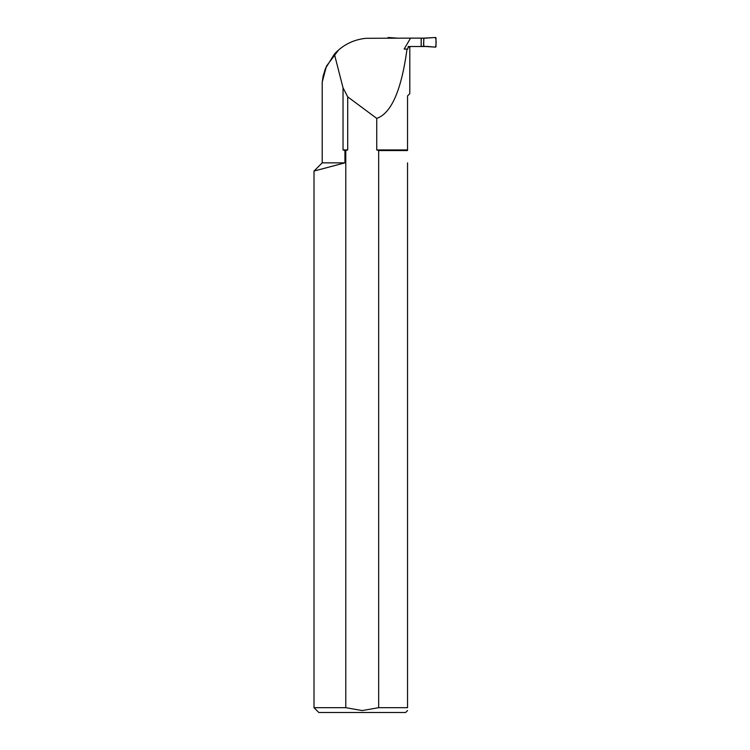 <?xml version="1.0" encoding="UTF-8"?>
<svg xmlns="http://www.w3.org/2000/svg" width="750" height="750" viewBox="0 0 750 750"><rect width="100%" height="100%" fill="white"/><g stroke="black" fill="none" stroke-linecap="round" stroke-linejoin="round"><path stroke-width="1.12" d="M410.55 38.128L421.163 38.128L421.163 46.519L426.853 46.519L408.3 46.519L407.719 49.069L404.147 49.069L410.55 38.128L366.038 38.306C353.503 39.591 342.956 44.85 334.387 54.094L343.041 87.825L343.041 149.934L344.934 150.562L344.934 162.853L322.209 162.853L314.006 171.056L314.006 707.681L345.778 707.681L345.778 150.562L347.709 149.934L347.709 96.844L343.041 87.825M421.163 38.128L426.853 38.128M409.809 47.091L409.809 93.666L407.541 95.934L407.541 150.488M407.541 162.853L407.541 707.681C407.541 711.497 407.541 711.497 407.541 707.681L378.675 707.681L362.222 710.569L345.778 707.681L362.222 710.569M334.387 54.094L325.425 68.559L323.1 76.209L322.209 82.134L326.456 66.131L338.625 49.941M362.775 38.709L366.038 38.306M407.541 149.934L376.734 149.934L376.734 118.397L347.709 96.844M376.734 149.934L378.675 150.562L378.675 707.681M409.959 46.566L409.959 47.091L408.3 47.091M376.734 118.397C391.35 113.316 401.438 90.206 407.016 49.069M344.934 162.853L314.006 171.056L344.934 162.853M345.778 150.562L344.934 150.562M407.137 150.562L378.675 150.562M347.709 149.934L343.041 149.934M407.541 710.569L405.619 712.5L318.834 712.5L314.006 707.681M421.163 38.269L435.384 37.5A0.581 0.581 90 0 1 435.994 38.081L435.994 46.566A0.581 0.581 -90 0 1 435.384 47.138L423.722 46.369L423.722 38.269M421.163 46.369L423.722 46.369M421.2 46.369L421.2 38.269M387.844 38.128L387.844 38.081A0.581 0.581 -90 0 1 388.444 37.5L396.984 38.128M435.384 47.138L426.6 46.369C421.678 47.644 424.425 41.222 423.722 38.269L435.384 37.5C436.388 40.716 436.388 43.931 435.384 47.138M322.209 82.125L322.209 162.853"/></g></svg>

